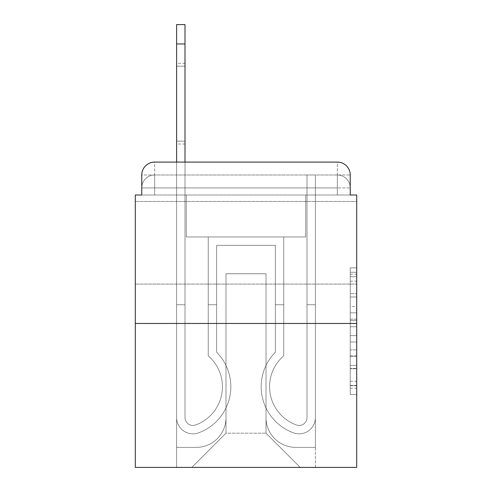 <?xml version="1.0" encoding="UTF-8"?>
<svg xmlns="http://www.w3.org/2000/svg" width="492" height="492" viewBox="0 0 492 492"><rect width="100%" height="100%" fill="white"/><g stroke="black" fill="none" stroke-linecap="round" stroke-linejoin="round"><path stroke-width="0.37" stroke-dasharray="2.46 1.84" d="M350.243 306.491L350.243 326.768L356.7 326.768L356.7 388.225L356.7 274.179L356.7 326.768L350.243 326.768L350.243 272.279L350.243 394.559L350.243 267.845L350.243 385.691L356.7 385.691L350.243 385.691L356.7 385.691L350.243 385.691L350.243 365.415L350.243 394.559L356.7 394.559L356.7 267.845L356.7 385.377L356.7 335.636L350.243 335.636L356.7 335.636L356.7 365.415L356.7 276.713L350.243 276.713L356.7 276.713L356.7 394.559L356.7 274.179L356.7 394.559L350.243 394.559L350.243 267.845L356.7 267.845L356.7 274.179L356.7 267.845L356.7 274.179L356.7 267.845L356.7 272.279L356.7 267.845L350.243 267.845L350.243 276.713L356.7 276.713L350.243 276.713L350.243 306.491L356.7 306.491M356.7 242.771L356.7 201.462L356.7 242.771M135.3 242.771L135.3 201.462L135.3 242.771M141.757 195.004L154.666 195.004L141.757 195.004L154.666 195.004L141.757 195.004L141.757 187.907L337.334 187.907L141.757 187.907L154.666 187.907L154.666 174.998L337.334 174.998L154.666 174.998L337.334 174.998L337.334 187.907L350.243 187.907L337.334 187.907L337.334 174.998L337.334 187.907L350.243 187.907L337.334 187.907L350.243 187.907L337.334 187.907L350.243 187.907L337.334 187.907L350.243 187.907L337.334 187.907L350.243 187.907L337.334 187.907L350.243 187.907L337.334 187.907L350.243 187.907L337.334 187.907L350.243 187.907L337.334 187.907L350.243 187.907L337.334 187.907L337.334 174.998L337.334 187.907L337.334 174.998L337.334 187.907L337.334 174.998L337.334 187.907L337.334 174.998L337.334 187.907L337.334 174.998L337.334 187.907L337.334 174.998L337.334 187.907L337.334 174.998L337.334 187.907L337.334 174.998L337.334 187.907L337.334 174.998L350.243 174.998L141.757 174.998A12.909 12.909 0 0 1 154.666 162.089L337.334 162.089L154.666 162.089A12.909 12.909 0 0 0 141.757 174.998L154.666 174.998A12.909 12.909 0 0 0 141.757 187.907L154.666 187.907L154.666 174.998A12.909 12.909 0 0 0 141.757 187.907L154.666 187.907L141.757 187.907L154.666 187.907L141.757 187.907L154.666 187.907L141.757 187.907L154.666 187.907L141.757 187.907L154.666 187.907L141.757 187.907L154.666 187.907L141.757 187.907L154.666 187.907L141.757 187.907L141.757 195.004L141.757 187.907L141.757 195.004L141.757 187.907L141.757 195.004L141.757 187.907L141.757 195.004L141.757 187.907L141.757 195.004L135.3 195.004L135.3 467.4L356.7 467.4L356.7 195.004L350.243 195.004L350.243 174.998A12.909 12.909 0 0 0 337.334 162.089A12.909 12.909 0 0 1 350.243 174.998L350.243 195.004L141.757 195.004L141.757 174.998L141.757 195.004L350.243 195.004L337.334 195.004L350.243 195.004L337.334 195.004L350.243 195.004L337.334 195.004L350.243 195.004L337.334 195.004L350.243 195.004L337.334 195.004L350.243 195.004L337.334 195.004L350.243 195.004L337.334 195.004L350.243 195.004L337.334 195.004L350.243 195.004L337.334 195.004L350.243 195.004L337.334 195.004L337.334 174.998L337.334 195.004L337.334 187.907L337.334 195.004L337.334 187.907L337.334 195.004L337.334 187.907L337.334 195.004L337.334 187.907L337.334 195.004L337.334 187.907L337.334 195.004L337.334 187.907L337.334 195.004L337.334 187.907L337.334 195.004L337.334 187.907L337.334 195.004L337.334 187.907L337.334 195.004L337.334 187.907L337.334 195.004L350.243 195.004L350.243 187.907A12.909 12.909 0 0 0 337.334 174.998L337.334 162.089A12.909 12.909 0 0 1 350.243 174.998A12.909 12.909 0 0 0 337.334 162.089L337.334 174.998A12.909 12.909 0 0 1 350.243 187.907A12.909 12.909 0 0 0 337.334 174.998A12.909 12.909 0 0 1 350.243 187.907A12.909 12.909 0 0 0 337.334 174.998A12.909 12.909 0 0 1 350.243 187.907A12.909 12.909 0 0 0 337.334 174.998A12.909 12.909 0 0 1 350.243 187.907A12.909 12.909 0 0 0 337.334 174.998A12.909 12.909 0 0 1 350.243 187.907L350.243 195.004M356.7 319.167L356.7 312.832L356.7 319.167L350.243 319.167L350.243 293.663L350.243 368.742L350.243 349.892L356.7 349.892L350.243 349.892L350.243 394.559L356.7 394.559L350.243 394.559L356.7 394.559L350.243 394.559L350.243 267.845L356.7 267.845L350.243 267.845L356.7 267.845L350.243 267.845L350.243 319.167L356.7 319.167M135.3 323.459L356.7 323.459M185.004 24.6L185.004 417.536A7.909 7.909 0 0 0 195.804 424.897A7.909 7.909 0 0 1 185.004 417.536L185.004 304.739L176.61 304.739L185.004 304.739L185.004 417.536L185.004 24.6L185.004 417.536A7.909 7.909 0 0 0 195.804 424.897A7.909 7.909 0 0 1 185.004 417.536L185.004 304.739L176.61 304.739L185.004 304.739L185.004 417.536L185.004 24.6L185.004 417.536A7.909 7.909 0 0 0 195.804 424.897L196.665 424.553L195.804 424.897A7.909 7.909 0 0 1 185.004 417.536L185.004 304.739L176.61 304.739L185.004 304.739L185.004 417.536L185.004 24.6L185.004 417.536A7.909 7.909 0 0 0 195.804 424.897A7.909 7.909 0 0 1 185.004 417.536L185.004 304.739L176.61 304.739L185.004 304.739L185.004 417.536L185.004 24.6L185.004 417.536A7.909 7.909 0 0 0 195.804 424.897A7.909 7.909 0 0 1 185.004 417.536L185.004 304.739L176.61 304.739L185.004 304.739L185.004 417.536L185.004 24.6L185.004 417.536A7.909 7.909 0 0 0 195.804 424.897L196.665 424.553A40.664 40.664 0 0 0 222.439 386.712A40.664 40.664 0 0 1 196.665 424.553L195.804 424.897A7.909 7.909 0 0 1 185.004 417.536L185.004 304.739L176.61 304.739L185.004 304.739L185.004 417.536L185.004 24.6L185.004 417.536A7.909 7.909 0 0 0 195.804 424.897A7.909 7.909 0 0 1 185.004 417.536L185.004 304.739L176.61 304.739L185.004 304.739L185.004 417.536L185.004 24.6L185.004 417.536A7.909 7.909 0 0 0 195.804 424.897A7.909 7.909 0 0 1 185.004 417.536L185.004 304.739L176.61 304.739L185.004 304.739L185.004 417.536L185.004 24.6L185.004 417.536A7.909 7.909 0 0 0 195.804 424.897L196.665 424.553L195.804 424.897A7.909 7.909 0 0 1 185.004 417.536L185.004 304.739L176.61 304.739L185.004 304.739L185.004 417.536L185.004 24.6L185.004 417.536A7.909 7.909 0 0 0 195.804 424.897A7.909 7.909 0 0 1 185.004 417.536L185.004 304.739L176.61 304.739L185.004 304.739L185.004 417.536L185.004 24.6L185.004 417.536A7.909 7.909 0 0 0 195.804 424.897L196.665 424.553L195.804 424.897A7.909 7.909 0 0 1 185.004 417.536L185.004 304.739L176.61 304.739L176.61 417.536A16.297 16.297 0 0 0 198.879 432.702A16.297 16.297 0 0 1 176.61 417.536L176.61 162.089L185.004 162.089L185.004 417.536A7.909 7.909 0 0 0 195.804 424.897L196.665 424.553A40.664 40.664 0 0 0 222.439 386.712A40.664 40.664 0 0 1 196.665 424.553A40.664 40.664 0 0 0 208.239 355.839A40.664 40.664 0 0 1 222.439 386.712A40.664 40.664 0 0 0 208.239 355.839L208.239 236.966L283.761 236.966L283.761 355.839A40.664 40.664 0 0 0 295.335 424.553L296.196 424.897A7.909 7.909 0 0 0 306.996 417.536A7.909 7.909 0 0 1 296.196 424.897L295.335 424.553A40.664 40.664 0 0 1 283.761 355.839A40.664 40.664 0 0 0 295.335 424.553L296.196 424.897A7.909 7.909 0 0 0 306.996 417.536L306.996 174.998L315.39 174.998L315.39 417.536A16.297 16.297 0 0 1 293.121 432.702L292.26 432.363A49.059 49.059 0 0 1 275.372 352.198A49.059 49.059 0 0 0 292.26 432.363L293.121 432.702L292.26 432.363A49.059 49.059 0 0 1 275.372 352.198L275.372 245.354L216.628 245.354L216.628 352.198A49.059 49.059 0 0 1 230.834 386.712A49.059 49.059 0 0 0 216.628 352.198A49.059 49.059 0 0 1 199.74 432.363L198.879 432.702A16.297 16.297 0 0 1 176.61 417.536L176.61 24.6L176.61 43.966L176.61 24.6L185.004 24.6L176.61 24.6L176.61 43.966L176.61 24.6L176.61 43.966L176.61 24.6L185.004 24.6L176.61 24.6L176.61 43.966L176.61 24.6L176.61 43.966L176.61 24.6L185.004 24.6L176.61 24.6L176.61 43.966L176.61 24.6L176.61 43.966L176.61 24.6L185.004 24.6L176.61 24.6L176.61 43.966L176.61 24.6L176.61 43.966L176.61 24.6L185.004 24.6L176.61 24.6L176.61 43.966L176.61 24.6M266.012 417.696A29.692 29.692 0 0 0 295.704 447.388A29.692 29.692 0 0 1 266.012 417.696L266.012 273.755L266.012 417.696A29.692 29.692 0 0 0 295.704 447.388L315.39 447.388L295.704 447.388A29.692 29.692 0 0 1 266.012 417.696L266.012 273.755L225.988 273.755L266.012 273.755L266.012 417.696A29.692 29.692 0 0 0 295.704 447.388L315.39 447.388L295.704 447.388A29.692 29.692 0 0 1 266.012 417.696L266.012 273.755L225.988 273.755L225.988 417.696L225.988 273.755L266.012 273.755L266.012 417.696A29.692 29.692 0 0 0 295.704 447.388L315.39 447.388L295.704 447.388A29.692 29.692 0 0 1 266.012 417.696L266.012 273.755L225.988 273.755L225.988 417.696A29.692 29.692 0 0 1 196.296 447.388A29.692 29.692 0 0 0 225.988 417.696L225.988 273.755L266.012 273.755L266.012 417.696A29.692 29.692 0 0 0 295.704 447.388L315.39 447.388L295.704 447.388A29.692 29.692 0 0 1 266.012 417.696L266.012 273.755L225.988 273.755L225.988 417.696A29.692 29.692 0 0 1 196.296 447.388L176.61 447.388L196.296 447.388A29.692 29.692 0 0 0 225.988 417.696L225.988 273.755L266.012 273.755L266.012 417.696A29.692 29.692 0 0 0 295.704 447.388L315.39 447.388L295.704 447.388A29.692 29.692 0 0 1 266.012 417.696L266.012 273.755L225.988 273.755L225.988 417.696A29.692 29.692 0 0 1 196.296 447.388L176.61 447.388L196.296 447.388A29.692 29.692 0 0 0 225.988 417.696L225.988 273.755L266.012 273.755L266.012 417.696A29.692 29.692 0 0 0 295.704 447.388L315.39 447.388L295.704 447.388A29.692 29.692 0 0 1 266.012 417.696L266.012 273.755L225.988 273.755L225.988 417.696A29.692 29.692 0 0 1 196.296 447.388L176.61 447.388L196.296 447.388A29.692 29.692 0 0 0 225.988 417.696L225.988 273.755L266.012 273.755L266.012 417.696A29.692 29.692 0 0 0 295.704 447.388L315.39 447.388L295.704 447.388A29.692 29.692 0 0 1 266.012 417.696L266.012 273.755L225.988 273.755L225.988 417.696A29.692 29.692 0 0 1 196.296 447.388L176.61 447.388L196.296 447.388A29.692 29.692 0 0 0 225.988 417.696L225.988 273.755L266.012 273.755L266.012 417.696A29.692 29.692 0 0 0 295.704 447.388L315.39 447.388L295.704 447.388A29.692 29.692 0 0 1 266.012 417.696L266.012 273.755L225.988 273.755L225.988 417.696A29.692 29.692 0 0 1 196.296 447.388L176.61 447.388L196.296 447.388A29.692 29.692 0 0 0 225.988 417.696L225.988 273.755L266.012 273.755L266.012 417.696A29.692 29.692 0 0 0 295.704 447.388L315.39 447.388L295.704 447.388A29.692 29.692 0 0 1 266.012 417.696L266.012 273.755L225.988 273.755L225.988 417.696A29.692 29.692 0 0 1 196.296 447.388L176.61 447.388L196.296 447.388A29.692 29.692 0 0 0 225.988 417.696L225.988 273.755L266.012 273.755L266.012 417.696M176.61 195.004L176.61 447.388L196.296 447.388A29.692 29.692 0 0 0 225.988 417.696A29.692 29.692 0 0 1 196.296 447.388L176.61 447.388L176.61 195.004L186.296 195.004L186.296 236.966L305.704 236.966L186.296 236.966L305.704 236.966L186.296 236.966L305.704 236.966L186.296 236.966L305.704 236.966L186.296 236.966L305.704 236.966L186.296 236.966L305.704 236.966L186.296 236.966L305.704 236.966L186.296 236.966L305.704 236.966L186.296 236.966L305.704 236.966L186.296 236.966L305.704 236.966L186.296 236.966L305.704 236.966L186.296 236.966L186.296 195.004L176.61 195.004L176.61 447.388L176.61 195.004L186.296 195.004L186.296 236.966L186.296 195.004L176.61 195.004L176.61 447.388L176.61 195.004L186.296 195.004L186.296 236.966L186.296 195.004L176.61 195.004L176.61 447.388L176.61 195.004L186.296 195.004L186.296 236.966L186.296 195.004L176.61 195.004L176.61 447.388L176.61 195.004L186.296 195.004L186.296 236.966L186.296 195.004L176.61 195.004L176.61 447.388L176.61 195.004L186.296 195.004L186.296 236.966L186.296 195.004L176.61 195.004L176.61 447.388L176.61 195.004L186.296 195.004L186.296 236.966L186.296 195.004L176.61 195.004L176.61 447.388L176.61 195.004L186.296 195.004L186.296 236.966L186.296 195.004L176.61 195.004L176.61 447.388L176.61 195.004L186.296 195.004L186.296 236.966L186.296 195.004L176.61 195.004L176.61 447.388L196.296 447.388A29.692 29.692 0 0 0 225.988 417.696L225.988 273.755L225.988 417.696A29.692 29.692 0 0 1 196.296 447.388A29.692 29.692 0 0 0 225.988 417.696L225.988 273.755L266.012 273.755L225.988 273.755L225.988 417.696A29.692 29.692 0 0 1 196.296 447.388L176.61 447.388L176.61 195.004L186.296 195.004L186.296 236.966L186.296 195.004L176.61 195.004L176.61 467.4L191.782 467.4L176.61 467.4L176.61 195.004L186.296 195.004L186.296 236.966L186.296 195.004L176.61 195.004M305.704 195.004L305.704 236.966L305.704 195.004L315.39 195.004L315.39 447.388L295.704 447.388L315.39 447.388L315.39 195.004L305.704 195.004L305.704 236.966L305.704 195.004L315.39 195.004L315.39 447.388L315.39 195.004L305.704 195.004L305.704 236.966L305.704 195.004L315.39 195.004L315.39 447.388L315.39 195.004L305.704 195.004L305.704 236.966L305.704 195.004L315.39 195.004L315.39 447.388L315.39 195.004L305.704 195.004L305.704 236.966L305.704 195.004L315.39 195.004L315.39 447.388L315.39 195.004L305.704 195.004L305.704 236.966L305.704 195.004L315.39 195.004L315.39 447.388L315.39 195.004L305.704 195.004L305.704 236.966L305.704 195.004L315.39 195.004L315.39 447.388L315.39 195.004L305.704 195.004L305.704 236.966L305.704 195.004L315.39 195.004L315.39 447.388L315.39 195.004L305.704 195.004L305.704 236.966L305.704 195.004L315.39 195.004L315.39 447.388L315.39 195.004L305.704 195.004L305.704 236.966L305.704 195.004L315.39 195.004L315.39 447.388L315.39 195.004L305.704 195.004L305.704 236.966L305.704 195.004L315.39 195.004L315.39 467.4L191.782 467.4L315.39 467.4L315.39 195.004L305.704 195.004M266.012 273.755L266.012 433.188L266.012 273.755L225.988 273.755L225.988 433.188L266.012 433.188L225.988 433.188L225.988 273.755L225.988 433.188L191.782 467.4L225.988 433.188L191.782 467.4L225.988 433.188L225.988 273.755L266.012 273.755L266.012 433.188L300.218 467.4L266.012 433.188L300.218 467.4L266.012 433.188L266.012 273.755L225.988 273.755L266.012 273.755M154.666 162.089A12.909 12.909 0 0 0 141.757 174.998A12.909 12.909 0 0 1 154.666 162.089L154.666 174.998A12.909 12.909 0 0 0 141.757 187.907L154.666 187.907L141.757 187.907A12.909 12.909 0 0 1 154.666 174.998A12.909 12.909 0 0 0 141.757 187.907A12.909 12.909 0 0 1 154.666 174.998A12.909 12.909 0 0 0 141.757 187.907A12.909 12.909 0 0 1 154.666 174.998A12.909 12.909 0 0 0 141.757 187.907A12.909 12.909 0 0 1 154.666 174.998L154.666 162.089M350.243 326.768L356.7 326.768L350.243 326.768M350.243 272.279L350.243 267.845L350.243 272.279L356.7 272.279L350.243 272.279M350.243 368.428L350.243 341.977L350.243 368.428L356.7 368.428L350.243 368.428M350.243 341.977L350.243 335.636L356.7 335.636L350.243 335.636L350.243 341.977L356.7 341.977L350.243 341.977M350.243 293.663L350.243 276.713L350.243 293.663L356.7 293.663L350.243 293.663M350.243 267.845L356.7 267.845L350.243 267.845L350.243 274.179L350.243 267.845L356.7 267.845M350.243 394.559L356.7 394.559L350.243 394.559L350.243 388.225L350.243 394.559M216.628 352.198A49.059 49.059 0 0 1 199.74 432.363A49.059 49.059 0 0 0 230.834 386.712A49.059 49.059 0 0 1 199.74 432.363L198.879 432.702A16.297 16.297 0 0 1 176.61 417.536L176.61 43.966L176.61 417.536A16.297 16.297 0 0 0 198.879 432.702A16.297 16.297 0 0 1 176.61 417.536L176.61 43.966L176.61 417.536A16.297 16.297 0 0 0 198.879 432.702A16.297 16.297 0 0 1 176.61 417.536L176.61 43.966L176.61 417.536A16.297 16.297 0 0 0 198.879 432.702L199.74 432.363L198.879 432.702A16.297 16.297 0 0 1 176.61 417.536L176.61 43.966L176.61 417.536A16.297 16.297 0 0 0 198.879 432.702A16.297 16.297 0 0 1 176.61 417.536L176.61 43.966L176.61 417.536A16.297 16.297 0 0 0 198.879 432.702A16.297 16.297 0 0 1 176.61 417.536L176.61 43.966L176.61 417.536A16.297 16.297 0 0 0 198.879 432.702L199.74 432.363A49.059 49.059 0 0 0 216.628 352.198L216.628 304.739L216.628 352.198A49.059 49.059 0 0 1 199.74 432.363L198.879 432.702A16.297 16.297 0 0 1 176.61 417.536L176.61 43.966L176.61 417.536A16.297 16.297 0 0 0 198.879 432.702A16.297 16.297 0 0 1 176.61 417.536L176.61 43.966L176.61 417.536A16.297 16.297 0 0 0 198.879 432.702A16.297 16.297 0 0 1 176.61 417.536L176.61 43.966L176.61 417.536A16.297 16.297 0 0 0 198.879 432.702L199.74 432.363L198.879 432.702A16.297 16.297 0 0 1 176.61 417.536A16.297 16.297 0 0 0 198.879 432.702A16.297 16.297 0 0 1 176.61 417.536L176.61 304.739L176.61 417.536A16.297 16.297 0 0 0 198.879 432.702L199.74 432.363L198.879 432.702A16.297 16.297 0 0 1 176.61 417.536L176.61 304.739L176.61 417.536A16.297 16.297 0 0 0 198.879 432.702A16.297 16.297 0 0 1 176.61 417.536L176.61 304.739L176.61 417.536A16.297 16.297 0 0 0 198.879 432.702L199.74 432.363A49.059 49.059 0 0 0 230.834 386.712A49.059 49.059 0 0 1 199.74 432.363L198.879 432.702A16.297 16.297 0 0 1 176.61 417.536A16.297 16.297 0 0 0 198.879 432.702L199.74 432.363L198.879 432.702A16.297 16.297 0 0 1 176.61 417.536L176.61 304.739L176.61 417.536A16.297 16.297 0 0 0 198.879 432.702A16.297 16.297 0 0 1 176.61 417.536L176.61 304.739L176.61 417.536A16.297 16.297 0 0 0 198.879 432.702L199.74 432.363L198.879 432.702A16.297 16.297 0 0 1 176.61 417.536A16.297 16.297 0 0 0 198.879 432.702L199.74 432.363A49.059 49.059 0 0 0 230.834 386.712A49.059 49.059 0 0 1 199.74 432.363L198.879 432.702A16.297 16.297 0 0 1 176.61 417.536L176.61 304.739L176.61 417.536A16.297 16.297 0 0 0 198.879 432.702A16.297 16.297 0 0 1 176.61 417.536L176.61 304.739L176.61 417.536A16.297 16.297 0 0 0 198.879 432.702L199.74 432.363L198.879 432.702A16.297 16.297 0 0 1 176.61 417.536A16.297 16.297 0 0 0 198.879 432.702L199.74 432.363L198.879 432.702A16.297 16.297 0 0 1 176.61 417.536L176.61 304.739L185.004 304.739L185.004 417.536A7.909 7.909 0 0 0 195.804 424.897L196.665 424.553A40.664 40.664 0 0 0 208.239 355.839L208.239 236.966L283.761 236.966L283.761 355.839A40.664 40.664 0 0 0 295.335 424.553L296.196 424.897A7.909 7.909 0 0 0 306.996 417.536L306.996 174.998L315.39 174.998L315.39 417.536A16.297 16.297 0 0 1 293.121 432.702L292.26 432.363A49.059 49.059 0 0 1 275.372 352.198L275.372 245.354L216.628 245.354L216.628 352.198A49.059 49.059 0 0 1 230.834 386.712A49.059 49.059 0 0 0 216.628 352.198A49.059 49.059 0 0 1 199.74 432.363A49.059 49.059 0 0 0 230.834 386.712A49.059 49.059 0 0 1 199.74 432.363L198.879 432.702L199.74 432.363A49.059 49.059 0 0 0 230.834 386.712A49.059 49.059 0 0 1 199.74 432.363L198.879 432.702L199.74 432.363A49.059 49.059 0 0 0 216.628 352.198L216.628 304.739L208.239 304.739L216.628 304.739L216.628 352.198A49.059 49.059 0 0 1 199.74 432.363L198.879 432.702L199.74 432.363A49.059 49.059 0 0 0 230.834 386.712A49.059 49.059 0 0 1 199.74 432.363L198.879 432.702L199.74 432.363A49.059 49.059 0 0 0 230.834 386.712A49.059 49.059 0 0 1 199.74 432.363L198.879 432.702L199.74 432.363A49.059 49.059 0 0 0 216.628 352.198A49.059 49.059 0 0 1 199.74 432.363L198.879 432.702L199.74 432.363A49.059 49.059 0 0 0 230.834 386.712A49.059 49.059 0 0 1 199.74 432.363L198.879 432.702L199.74 432.363A49.059 49.059 0 0 0 216.628 352.198A49.059 49.059 0 0 1 199.74 432.363A49.059 49.059 0 0 0 230.834 386.712A49.059 49.059 0 0 1 199.74 432.363A49.059 49.059 0 0 0 216.628 352.198L216.628 304.739L208.239 304.739L208.239 355.839A40.664 40.664 0 0 1 222.439 386.712A40.664 40.664 0 0 0 208.239 355.839L208.239 304.739L216.628 304.739L216.628 352.198A49.059 49.059 0 0 1 199.74 432.363A49.059 49.059 0 0 0 216.628 352.198A49.059 49.059 0 0 1 199.74 432.363A49.059 49.059 0 0 0 230.834 386.712A49.059 49.059 0 0 1 199.74 432.363A49.059 49.059 0 0 0 216.628 352.198A49.059 49.059 0 0 1 199.74 432.363A49.059 49.059 0 0 0 216.628 352.198L216.628 304.739L208.239 304.739L208.239 355.839L208.239 236.966L283.761 236.966L283.761 355.839A40.664 40.664 0 0 0 295.335 424.553L296.196 424.897A7.909 7.909 0 0 0 306.996 417.536A7.909 7.909 0 0 1 296.196 424.897L295.335 424.553A40.664 40.664 0 0 1 283.761 355.839A40.664 40.664 0 0 0 295.335 424.553L296.196 424.897A7.909 7.909 0 0 0 306.996 417.536L306.996 304.739L315.39 304.739L315.39 417.536A16.297 16.297 0 0 1 293.121 432.702A16.297 16.297 0 0 0 315.39 417.536A16.297 16.297 0 0 1 293.121 432.702L292.26 432.363A49.059 49.059 0 0 1 275.372 352.198A49.059 49.059 0 0 0 292.26 432.363L293.121 432.702L292.26 432.363A49.059 49.059 0 0 1 275.372 352.198L275.372 304.739L283.761 304.739L275.372 304.739L275.372 352.198L275.372 245.354L216.628 245.354L216.628 352.198A49.059 49.059 0 0 1 199.74 432.363A49.059 49.059 0 0 0 230.834 386.712A49.059 49.059 0 0 1 199.74 432.363A49.059 49.059 0 0 0 216.628 352.198A49.059 49.059 0 0 1 199.74 432.363A49.059 49.059 0 0 0 216.628 352.198L216.628 304.739L216.628 352.198A49.059 49.059 0 0 1 230.834 386.712A49.059 49.059 0 0 0 216.628 352.198A49.059 49.059 0 0 1 230.834 386.712A49.059 49.059 0 0 0 216.628 352.198L216.628 304.739L208.239 304.739L216.628 304.739L216.628 352.198A49.059 49.059 0 0 1 230.834 386.712A49.059 49.059 0 0 0 216.628 352.198L216.628 304.739L208.239 304.739L208.239 355.839L208.239 236.966L283.761 236.966L283.761 355.839A40.664 40.664 0 0 0 295.335 424.553L296.196 424.897A7.909 7.909 0 0 0 306.996 417.536L306.996 174.998L315.39 174.998L315.39 417.536A16.297 16.297 0 0 1 293.121 432.702L292.26 432.363A49.059 49.059 0 0 1 275.372 352.198L275.372 245.354L216.628 245.354L216.628 352.198A49.059 49.059 0 0 1 230.834 386.712A49.059 49.059 0 0 0 216.628 352.198A49.059 49.059 0 0 1 230.834 386.712A49.059 49.059 0 0 0 216.628 352.198L216.628 304.739L216.628 352.198A49.059 49.059 0 0 1 230.834 386.712A49.059 49.059 0 0 0 216.628 352.198L216.628 304.739L208.239 304.739L216.628 304.739L216.628 352.198A49.059 49.059 0 0 1 230.834 386.712A49.059 49.059 0 0 0 216.628 352.198A49.059 49.059 0 0 1 230.834 386.712A49.059 49.059 0 0 0 216.628 352.198L216.628 304.739L208.239 304.739L208.239 355.839A40.664 40.664 0 0 1 222.439 386.712A40.664 40.664 0 0 0 208.239 355.839L208.239 304.739L216.628 304.739L216.628 352.198A49.059 49.059 0 0 1 230.834 386.712A49.059 49.059 0 0 0 216.628 352.198L216.628 304.739L208.239 304.739L208.239 355.839L208.239 236.966L283.761 236.966L283.761 355.839A40.664 40.664 0 0 0 295.335 424.553L296.196 424.897A7.909 7.909 0 0 0 306.996 417.536L306.996 174.998L315.39 174.998L315.39 417.536A16.297 16.297 0 0 1 293.121 432.702A16.297 16.297 0 0 0 315.39 417.536A16.297 16.297 0 0 1 293.121 432.702L292.26 432.363A49.059 49.059 0 0 1 275.372 352.198A49.059 49.059 0 0 0 292.26 432.363L293.121 432.702L292.26 432.363A49.059 49.059 0 0 1 275.372 352.198L275.372 304.739L283.761 304.739L275.372 304.739L275.372 352.198L275.372 245.354L216.628 245.354L216.628 352.198L216.628 245.354L216.628 352.198L216.628 245.354L216.628 352.198L216.628 245.354L216.628 352.198L216.628 245.354L216.628 352.198L216.628 245.354L216.628 352.198L216.628 245.354L216.628 352.198L216.628 245.354L216.628 352.198L216.628 304.739L208.239 304.739L216.628 304.739L216.628 352.198L216.628 245.354L216.628 352.198L216.628 245.354L275.372 245.354L216.628 245.354L275.372 245.354L216.628 245.354L275.372 245.354L216.628 245.354L275.372 245.354L216.628 245.354L275.372 245.354L216.628 245.354L275.372 245.354L216.628 245.354L275.372 245.354L216.628 245.354L275.372 245.354L216.628 245.354L275.372 245.354L275.372 352.198A49.059 49.059 0 0 0 292.26 432.363A49.059 49.059 0 0 1 275.372 352.198L275.372 304.739L283.761 304.739L283.761 355.839A40.664 40.664 0 0 0 295.335 424.553A40.664 40.664 0 0 1 283.761 355.839A40.664 40.664 0 0 0 295.335 424.553L296.196 424.897A7.909 7.909 0 0 0 306.996 417.536A7.909 7.909 0 0 1 296.196 424.897A7.909 7.909 0 0 0 306.996 417.536L306.996 174.998L315.39 174.998L315.39 417.536A16.297 16.297 0 0 1 293.121 432.702L292.26 432.363A49.059 49.059 0 0 1 275.372 352.198L275.372 245.354L275.372 352.198A49.059 49.059 0 0 0 292.26 432.363L293.121 432.702A16.297 16.297 0 0 0 315.39 417.536A16.297 16.297 0 0 1 293.121 432.702L292.26 432.363A49.059 49.059 0 0 1 275.372 352.198L275.372 245.354L275.372 352.198A49.059 49.059 0 0 0 292.26 432.363A49.059 49.059 0 0 1 275.372 352.198L275.372 304.739L283.761 304.739L275.372 304.739L275.372 352.198L275.372 245.354L275.372 352.198A49.059 49.059 0 0 0 292.26 432.363A49.059 49.059 0 0 1 275.372 352.198L275.372 304.739L283.761 304.739L283.761 355.839L283.761 304.739L275.372 304.739L275.372 352.198L275.372 245.354L275.372 352.198A49.059 49.059 0 0 0 292.26 432.363L293.121 432.702L292.26 432.363A49.059 49.059 0 0 1 275.372 352.198L275.372 304.739L283.761 304.739L283.761 355.839A40.664 40.664 0 0 0 295.335 424.553L296.196 424.897A7.909 7.909 0 0 0 306.996 417.536L306.996 174.998L315.39 174.998L315.39 417.536A16.297 16.297 0 0 1 293.121 432.702L292.26 432.363A49.059 49.059 0 0 1 275.372 352.198L275.372 245.354L275.372 352.198A49.059 49.059 0 0 0 292.26 432.363A49.059 49.059 0 0 1 275.372 352.198L275.372 245.354L275.372 352.198A49.059 49.059 0 0 0 292.26 432.363L293.121 432.702A16.297 16.297 0 0 0 315.39 417.536A16.297 16.297 0 0 1 293.121 432.702L292.26 432.363A49.059 49.059 0 0 1 275.372 352.198L275.372 304.739L283.761 304.739L275.372 304.739L275.372 352.198L275.372 245.354L275.372 352.198A49.059 49.059 0 0 0 292.26 432.363A49.059 49.059 0 0 1 275.372 352.198L275.372 304.739L283.761 304.739L283.761 355.839A40.664 40.664 0 0 0 295.335 424.553A40.664 40.664 0 0 1 283.761 355.839A40.664 40.664 0 0 0 295.335 424.553L296.196 424.897A7.909 7.909 0 0 0 306.996 417.536A7.909 7.909 0 0 1 296.196 424.897A7.909 7.909 0 0 0 306.996 417.536L306.996 304.739L315.39 304.739L315.39 417.536A16.297 16.297 0 0 1 293.121 432.702L292.26 432.363A49.059 49.059 0 0 1 275.372 352.198L275.372 245.354L275.372 352.198A49.059 49.059 0 0 0 292.26 432.363L293.121 432.702L292.26 432.363A49.059 49.059 0 0 1 275.372 352.198A49.059 49.059 0 0 0 292.26 432.363L293.121 432.702A16.297 16.297 0 0 0 315.39 417.536A16.297 16.297 0 0 1 293.121 432.702L292.26 432.363A49.059 49.059 0 0 1 275.372 352.198A49.059 49.059 0 0 0 292.26 432.363A49.059 49.059 0 0 1 275.372 352.198L275.372 304.739L283.761 304.739L275.372 304.739L275.372 352.198A49.059 49.059 0 0 0 292.26 432.363L293.121 432.702L292.26 432.363A49.059 49.059 0 0 1 275.372 352.198A49.059 49.059 0 0 0 292.26 432.363L293.121 432.702L292.26 432.363A49.059 49.059 0 0 1 275.372 352.198A49.059 49.059 0 0 0 292.26 432.363A49.059 49.059 0 0 1 275.372 352.198L275.372 304.739L283.761 304.739L283.761 355.839L283.761 304.739L275.372 304.739L283.761 304.739L283.761 355.839A40.664 40.664 0 0 0 295.335 424.553L296.196 424.897A7.909 7.909 0 0 0 306.996 417.536L306.996 174.998L315.39 174.998L315.39 417.536A16.297 16.297 0 0 1 293.121 432.702A16.297 16.297 0 0 0 315.39 417.536A16.297 16.297 0 0 1 293.121 432.702L292.26 432.363A49.059 49.059 0 0 1 275.372 352.198A49.059 49.059 0 0 0 292.26 432.363L293.121 432.702A16.297 16.297 0 0 0 315.39 417.536A16.297 16.297 0 0 1 293.121 432.702L292.26 432.363L293.121 432.702A16.297 16.297 0 0 0 315.39 417.536A16.297 16.297 0 0 1 293.121 432.702L292.26 432.363L293.121 432.702A16.297 16.297 0 0 0 315.39 417.536A16.297 16.297 0 0 1 293.121 432.702L292.26 432.363L293.121 432.702A16.297 16.297 0 0 0 315.39 417.536A16.297 16.297 0 0 1 293.121 432.702L292.26 432.363L293.121 432.702A16.297 16.297 0 0 0 315.39 417.536A16.297 16.297 0 0 1 293.121 432.702A16.297 16.297 0 0 0 315.39 417.536A16.297 16.297 0 0 1 293.121 432.702A16.297 16.297 0 0 0 315.39 417.536A16.297 16.297 0 0 1 293.121 432.702A16.297 16.297 0 0 0 315.39 417.536A16.297 16.297 0 0 1 293.121 432.702A16.297 16.297 0 0 0 315.39 417.536A16.297 16.297 0 0 1 293.121 432.702A16.297 16.297 0 0 0 315.39 417.536A16.297 16.297 0 0 1 293.121 432.702A16.297 16.297 0 0 0 315.39 417.536A16.297 16.297 0 0 1 293.121 432.702A16.297 16.297 0 0 0 315.39 417.536L315.39 304.739L306.996 304.739L306.996 417.536L306.996 174.998L315.39 174.998L315.39 417.536L315.39 304.739L306.996 304.739L315.39 304.739L315.39 417.536L315.39 304.739L306.996 304.739L306.996 417.536A7.909 7.909 0 0 1 296.196 424.897L295.335 424.553A40.664 40.664 0 0 1 283.761 355.839A40.664 40.664 0 0 0 295.335 424.553L296.196 424.897A7.909 7.909 0 0 0 306.996 417.536L306.996 304.739L315.39 304.739L315.39 417.536L315.39 304.739L306.996 304.739L306.996 174.998L315.39 174.998L315.39 417.536L315.39 174.998L315.39 417.536L315.39 304.739L306.996 304.739L315.39 304.739L315.39 417.536L315.39 174.998L315.39 417.536L315.39 304.739L306.996 304.739L306.996 417.536L306.996 174.998L315.39 174.998L315.39 417.536L315.39 304.739L306.996 304.739L315.39 304.739L315.39 417.536L315.39 174.998L315.39 417.536L315.39 304.739L306.996 304.739L306.996 417.536A7.909 7.909 0 0 1 296.196 424.897A7.909 7.909 0 0 0 306.996 417.536L306.996 304.739L315.39 304.739L315.39 417.536L315.39 174.998L315.39 417.536L315.39 304.739L306.996 304.739L306.996 417.536L306.996 174.998L315.39 174.998L315.39 417.536L315.39 174.998L315.39 417.536L315.39 304.739L306.996 304.739L315.39 304.739L315.39 417.536L315.39 174.998L306.996 174.998L315.39 174.998L306.996 174.998L315.39 174.998L306.996 174.998L315.39 174.998L306.996 174.998L315.39 174.998L306.996 174.998L315.39 174.998L306.996 174.998L306.996 417.536A7.909 7.909 0 0 1 296.196 424.897A7.909 7.909 0 0 0 306.996 417.536L306.996 174.998L306.996 417.536A7.909 7.909 0 0 1 296.196 424.897L295.335 424.553L296.196 424.897A7.909 7.909 0 0 0 306.996 417.536L306.996 304.739L315.39 304.739L306.996 304.739L306.996 417.536L306.996 174.998L306.996 417.536A7.909 7.909 0 0 1 296.196 424.897A7.909 7.909 0 0 0 306.996 417.536L306.996 304.739L315.39 304.739L306.996 304.739L306.996 417.536L306.996 174.998L306.996 417.536A7.909 7.909 0 0 1 296.196 424.897A7.909 7.909 0 0 0 306.996 417.536L306.996 174.998L306.996 417.536A7.909 7.909 0 0 1 296.196 424.897L295.335 424.553L296.196 424.897A7.909 7.909 0 0 0 306.996 417.536L306.996 174.998L306.996 417.536A7.909 7.909 0 0 1 296.196 424.897A7.909 7.909 0 0 0 306.996 417.536A7.909 7.909 0 0 1 296.196 424.897L295.335 424.553A40.664 40.664 0 0 1 283.761 355.839A40.664 40.664 0 0 0 295.335 424.553L296.196 424.897A7.909 7.909 0 0 0 306.996 417.536A7.909 7.909 0 0 1 296.196 424.897L295.335 424.553L296.196 424.897A7.909 7.909 0 0 0 306.996 417.536A7.909 7.909 0 0 1 296.196 424.897A7.909 7.909 0 0 0 306.996 417.536A7.909 7.909 0 0 1 296.196 424.897L295.335 424.553L296.196 424.897A7.909 7.909 0 0 0 306.996 417.536A7.909 7.909 0 0 1 296.196 424.897L295.335 424.553A40.664 40.664 0 0 1 283.761 355.839L283.761 304.739L275.372 304.739L283.761 304.739L283.761 355.839A40.664 40.664 0 0 0 295.335 424.553L296.196 424.897A7.909 7.909 0 0 0 306.996 417.536A7.909 7.909 0 0 1 296.196 424.897L295.335 424.553A40.664 40.664 0 0 1 283.761 355.839A40.664 40.664 0 0 0 295.335 424.553L296.196 424.897L295.335 424.553A40.664 40.664 0 0 1 283.761 355.839A40.664 40.664 0 0 0 295.335 424.553L296.196 424.897L295.335 424.553A40.664 40.664 0 0 1 283.761 355.839L283.761 304.739L283.761 355.839A40.664 40.664 0 0 0 295.335 424.553L296.196 424.897L295.335 424.553A40.664 40.664 0 0 1 283.761 355.839A40.664 40.664 0 0 0 295.335 424.553L296.196 424.897L295.335 424.553A40.664 40.664 0 0 1 283.761 355.839L283.761 304.739L275.372 304.739L283.761 304.739L283.761 355.839A40.664 40.664 0 0 0 295.335 424.553A40.664 40.664 0 0 1 283.761 355.839A40.664 40.664 0 0 0 295.335 424.553A40.664 40.664 0 0 1 283.761 355.839L283.761 304.739L283.761 355.839A40.664 40.664 0 0 0 295.335 424.553A40.664 40.664 0 0 1 283.761 355.839A40.664 40.664 0 0 0 295.335 424.553A40.664 40.664 0 0 1 283.761 355.839A40.664 40.664 0 0 0 295.335 424.553A40.664 40.664 0 0 1 283.761 355.839L283.761 304.739L283.761 355.839A40.664 40.664 0 0 0 295.335 424.553A40.664 40.664 0 0 1 283.761 355.839L283.761 236.966L283.761 355.839L283.761 236.966L283.761 355.839L283.761 236.966L283.761 355.839L283.761 236.966L283.761 355.839L283.761 236.966L283.761 355.839L283.761 236.966L283.761 355.839L283.761 236.966L283.761 355.839L283.761 236.966L283.761 355.839L283.761 236.966L208.239 236.966L283.761 236.966L208.239 236.966L283.761 236.966L208.239 236.966L283.761 236.966L208.239 236.966L283.761 236.966L208.239 236.966L283.761 236.966L208.239 236.966L283.761 236.966L208.239 236.966L283.761 236.966L208.239 236.966L283.761 236.966L208.239 236.966L208.239 355.839A40.664 40.664 0 0 1 222.439 386.712A40.664 40.664 0 0 0 208.239 355.839L208.239 236.966L208.239 355.839A40.664 40.664 0 0 1 196.665 424.553A40.664 40.664 0 0 0 208.239 355.839L208.239 304.739L216.628 304.739L208.239 304.739L208.239 355.839L208.239 236.966L208.239 355.839A40.664 40.664 0 0 1 222.439 386.712A40.664 40.664 0 0 0 208.239 355.839L208.239 304.739L216.628 304.739L216.628 352.198M176.61 66.186L176.61 144.015L176.61 63.327L176.61 141.161L185.004 141.161L185.004 144.015L185.004 141.161L176.61 141.161L176.61 63.327L176.61 141.161L185.004 141.161L185.004 144.015L185.004 141.161L176.61 141.161L176.61 63.327L176.61 141.161L185.004 141.161L185.004 144.015L185.004 141.161L176.61 141.161L176.61 63.327L176.61 141.161L185.004 141.161L185.004 144.015L185.004 141.161L176.61 141.161L176.61 63.327L176.61 141.161L185.004 141.161L185.004 144.015L185.004 141.161L176.61 141.161L176.61 63.327L176.61 141.161L185.004 141.161L185.004 144.015L185.004 141.161L176.61 141.161L176.61 63.327L176.61 141.161L185.004 141.161L185.004 144.015L185.004 141.161L176.61 141.161L176.61 63.327L176.61 141.161L185.004 141.161L185.004 144.015L185.004 141.161L176.61 141.161L176.61 63.327L176.61 141.161L185.004 141.161L185.004 144.015L185.004 141.161L176.61 141.161L176.61 63.327L176.61 141.161L185.004 141.161L185.004 144.015L185.004 141.161L176.61 141.161L176.61 66.186L185.004 66.186L185.004 144.015L185.004 141.161L176.61 141.161L185.004 141.161L185.004 63.327L185.004 66.186L176.61 66.186L185.004 66.186L185.004 141.161L185.004 63.327L185.004 66.186L176.61 66.186L185.004 66.186L185.004 141.161L185.004 63.327L185.004 66.186L176.61 66.186L185.004 66.186L185.004 141.161L185.004 63.327L185.004 66.186L176.61 66.186L185.004 66.186L185.004 141.161L185.004 63.327L185.004 66.186L176.61 66.186L185.004 66.186L185.004 141.161L185.004 63.327L185.004 66.186L176.61 66.186L185.004 66.186L185.004 141.161L185.004 63.327L185.004 66.186L176.61 66.186L185.004 66.186L185.004 141.161L185.004 63.327L185.004 66.186L176.61 66.186L185.004 66.186L185.004 141.161L185.004 63.327L185.004 66.186L176.61 66.186L185.004 66.186L185.004 141.161L185.004 63.327L185.004 66.186L176.61 66.186L185.004 66.186L185.004 141.161L185.004 63.327L185.004 66.186L176.61 66.186M196.665 424.553A40.664 40.664 0 0 0 208.239 355.839L208.239 236.966L208.239 355.839A40.664 40.664 0 0 1 196.665 424.553A40.664 40.664 0 0 0 208.239 355.839L208.239 236.966L208.239 355.839A40.664 40.664 0 0 1 222.439 386.712A40.664 40.664 0 0 0 208.239 355.839L208.239 304.739L216.628 304.739L208.239 304.739L208.239 355.839L208.239 236.966L208.239 355.839A40.664 40.664 0 0 1 222.439 386.712A40.664 40.664 0 0 0 208.239 355.839L208.239 304.739L216.628 304.739L208.239 304.739L208.239 355.839L208.239 236.966L208.239 355.839A40.664 40.664 0 0 1 196.665 424.553A40.664 40.664 0 0 0 208.239 355.839L208.239 236.966L208.239 355.839A40.664 40.664 0 0 1 222.439 386.712A40.664 40.664 0 0 0 208.239 355.839L208.239 236.966L208.239 355.839A40.664 40.664 0 0 1 196.665 424.553A40.664 40.664 0 0 0 208.239 355.839A40.664 40.664 0 0 1 222.439 386.712A40.664 40.664 0 0 0 208.239 355.839A40.664 40.664 0 0 1 196.665 424.553A40.664 40.664 0 0 0 208.239 355.839A40.664 40.664 0 0 1 196.665 424.553A40.664 40.664 0 0 0 208.239 355.839A40.664 40.664 0 0 1 222.439 386.712A40.664 40.664 0 0 0 208.239 355.839A40.664 40.664 0 0 1 196.665 424.553A40.664 40.664 0 0 0 208.239 355.839A40.664 40.664 0 0 1 196.665 424.553A40.664 40.664 0 0 0 208.239 355.839A40.664 40.664 0 0 1 222.439 386.712A40.664 40.664 0 0 0 208.239 355.839A40.664 40.664 0 0 1 196.665 424.553A40.664 40.664 0 0 0 208.239 355.839A40.664 40.664 0 0 1 196.665 424.553L195.804 424.897L196.665 424.553A40.664 40.664 0 0 0 222.439 386.712A40.664 40.664 0 0 1 196.665 424.553A40.664 40.664 0 0 0 222.439 386.712A40.664 40.664 0 0 1 196.665 424.553L195.804 424.897L196.665 424.553A40.664 40.664 0 0 0 222.439 386.712A40.664 40.664 0 0 1 196.665 424.553L195.804 424.897L196.665 424.553A40.664 40.664 0 0 0 222.439 386.712A40.664 40.664 0 0 1 196.665 424.553A40.664 40.664 0 0 0 222.439 386.712A40.664 40.664 0 0 1 196.665 424.553L195.804 424.897L196.665 424.553A40.664 40.664 0 0 0 222.439 386.712A40.664 40.664 0 0 1 196.665 424.553L195.804 424.897L196.665 424.553A40.664 40.664 0 0 0 222.439 386.712A40.664 40.664 0 0 1 196.665 424.553A40.664 40.664 0 0 0 222.439 386.712A40.664 40.664 0 0 1 196.665 424.553L195.804 424.897L196.665 424.553A40.664 40.664 0 0 0 222.439 386.712A40.664 40.664 0 0 1 196.665 424.553L195.804 424.897L196.665 424.553M185.004 417.536A7.909 7.909 0 0 0 195.804 424.897A7.909 7.909 0 0 1 185.004 417.536A7.909 7.909 0 0 0 195.804 424.897A7.909 7.909 0 0 1 185.004 417.536A7.909 7.909 0 0 0 195.804 424.897A7.909 7.909 0 0 1 185.004 417.536A7.909 7.909 0 0 0 195.804 424.897A7.909 7.909 0 0 1 185.004 417.536A7.909 7.909 0 0 0 195.804 424.897A7.909 7.909 0 0 1 185.004 417.536A7.909 7.909 0 0 0 195.804 424.897A7.909 7.909 0 0 1 185.004 417.536A7.909 7.909 0 0 0 195.804 424.897A7.909 7.909 0 0 1 185.004 417.536A7.909 7.909 0 0 0 195.804 424.897A7.909 7.909 0 0 1 185.004 417.536A7.909 7.909 0 0 0 195.804 424.897A7.909 7.909 0 0 1 185.004 417.536A7.909 7.909 0 0 0 195.804 424.897A7.909 7.909 0 0 1 185.004 417.536M154.666 195.004L154.666 187.907L154.666 195.004M350.243 365.415L356.7 365.415L350.243 365.415M350.243 355.913L356.7 355.913M350.243 296.99L356.7 296.99L350.243 296.99M350.243 274.179L356.7 274.179M350.243 388.225L356.7 388.225M350.243 381.257L356.7 381.257M350.243 281.153L356.7 281.153M350.243 320.433L356.7 320.433L350.243 320.433M350.243 356.233L356.7 356.233L350.243 356.233M350.243 368.742L356.7 368.742L350.243 368.742M350.243 312.832L356.7 312.832L350.243 312.832M185.004 43.966L176.61 43.966M135.3 201.462L356.7 201.462L135.3 201.462M135.3 284.081L356.7 284.081L135.3 284.081M350.243 385.377L356.7 385.377M350.243 385.691L356.7 385.691M350.243 276.713L356.7 276.713M185.004 144.015L176.61 144.015M185.004 63.327L176.61 63.327"/><path stroke-width="0.74" d="M141.757 174.998L141.757 195.004L141.757 174.998A12.909 12.909 0 0 1 154.666 162.089L176.61 162.089L176.61 24.6L185.004 24.6L176.61 24.6M356.7 323.459L135.3 323.459L135.3 467.4L356.7 467.4L356.7 195.004L350.243 195.004L350.243 174.998A12.909 12.909 0 0 0 337.334 162.089L154.666 162.089M135.3 323.459L135.3 195.004L141.757 195.004M185.004 24.6L185.004 162.089L337.334 162.089M350.243 195.004L350.243 174.998M185.004 43.966L176.61 43.966"/></g></svg>
